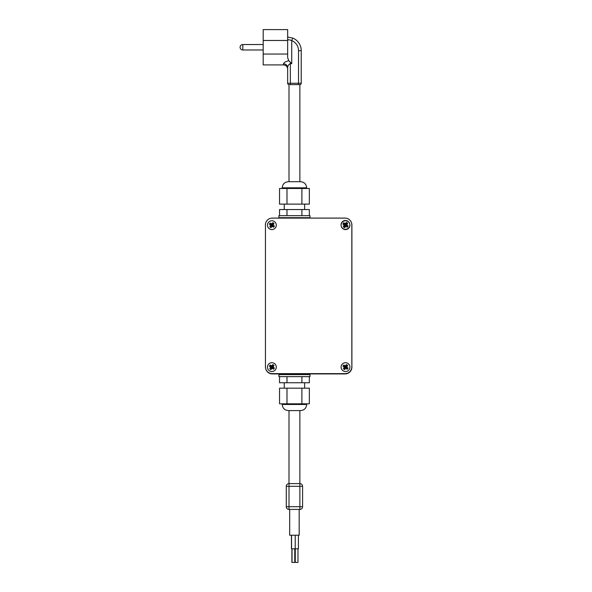 <?xml version="1.0" encoding="UTF-8"?>
<svg xmlns="http://www.w3.org/2000/svg" width="592" height="592" viewBox="0 0 592 592"><rect width="100%" height="100%" fill="white"/><g stroke="black" fill="none" stroke-linecap="round" stroke-linejoin="round"><path stroke-width="0.89" d="M265.675 368.638A6.793 6.793 0 0 0 272.298 373.915L345.106 373.915A6.793 6.793 0 0 0 351.9 367.121L351.9 225.167A6.793 6.793 0 0 0 351.663 223.384M351.833 224.893A6.793 6.793 0 0 0 345.04 218.1L272.224 218.1A6.793 6.793 0 0 0 265.438 224.893L265.438 366.855A6.793 6.793 0 0 0 272.224 373.648L345.04 373.648A6.793 6.793 0 0 0 351.833 366.855L351.833 224.893L351.833 366.855M341.887 222.289A4.418 4.418 0 0 1 349.487 223.11A4.418 4.418 0 0 1 344.973 229.282A4.418 4.418 0 0 1 341.887 222.289M346.453 226.477L347.171 226.995L347.97 225.9L346.727 224.701L347.548 223.177L346.453 222.37L345.247 223.621L343.723 222.792L342.923 223.887L344.167 225.093L343.345 226.618L344.44 227.417L345.647 226.174L346.453 226.477L345.75 225.367L344.988 225.537L344.995 224.538L345.972 224.523L345.75 225.367M347.171 226.995L345.965 225.522M346.727 224.701L345.832 224.834M347.023 223.887L345.92 224.59M343.634 224.412L344.907 224.753M344.167 225.093L345.062 224.953M344.44 227.417L345.143 225.656M344.966 226.706L345.299 225.441M345.647 226.174L345.506 225.278M309.342 204.114L279.535 204.114L279.535 188.493L309.342 188.493L309.342 204.114M279.535 215.658L279.535 209.546L309.342 209.546L309.342 215.658M302.201 215.658L278.906 215.658L278.906 217.693L309.971 217.693L309.971 215.658L302.201 215.658M301.89 209.546L301.89 215.658M301.89 188.493L301.89 204.114M286.987 209.546L286.987 215.658M286.987 188.493L286.987 204.114M300.211 181.7L288.667 181.7M279.535 388.182L309.342 388.182L309.342 403.803L279.535 403.803L279.535 388.182M309.342 376.63L309.342 382.743L279.535 382.743L279.535 376.63M278.906 376.63L309.971 376.63L309.971 374.595L278.906 374.595L278.906 376.63M301.89 382.743L301.89 376.63M286.987 382.743L286.987 376.63M301.89 403.803L301.89 388.182M286.987 403.803L286.987 388.182M288.667 410.596L300.551 410.596C304.266 410.234 306.301 408.191 306.663 404.484L306.663 403.803M345.04 218.1L272.224 218.1M265.438 224.893L265.438 366.855M272.224 373.648L345.04 373.648M268.324 222.562A4.418 4.418 0 0 1 275.924 223.384A4.418 4.418 0 0 1 271.41 229.555A4.418 4.418 0 0 1 268.324 222.562M272.897 226.743L273.608 227.269L274.414 226.174L273.164 224.967L273.992 223.443L272.89 222.644L271.691 223.887L270.167 223.066L269.36 224.161L270.611 225.367L269.789 226.891L270.884 227.691L272.083 226.447L272.897 226.743L272.187 225.641L271.254 225.685L271.373 224.538L272.52 224.649L272.646 225.471L272.187 225.641M274.414 226.174L272.646 225.471M273.608 227.269L272.401 225.796M273.696 225.648L272.431 225.315M273.164 224.967L272.268 225.108M273.467 224.161L272.364 224.864M273.992 223.443L272.52 224.649M272.89 222.644L272.187 224.412M272.372 223.354L272.031 224.627M271.691 223.887L271.832 224.782M270.877 223.591L271.587 224.694M270.167 223.066L271.373 224.538M269.36 224.161L271.129 224.864M270.078 224.686L271.343 225.019M270.611 225.367L271.506 225.226M270.307 226.174L271.417 225.471M269.789 226.891L271.254 225.685M270.884 227.691L271.587 225.922M271.402 226.98L271.743 225.707M272.083 226.447L271.95 225.552M268.324 364.517A4.418 4.418 0 0 1 275.924 365.338A4.418 4.418 0 0 1 271.41 371.517A4.418 4.418 0 0 1 268.324 364.517M272.897 368.705L273.608 369.223L274.414 368.128L273.164 366.929L273.992 365.405L272.89 364.598L271.691 365.849L270.167 365.02L269.36 366.122L270.611 367.321L269.789 368.846L270.884 369.645L272.083 368.402L272.897 368.705L272.187 367.595L271.254 367.639L271.373 366.492L272.52 366.611L272.646 367.425L272.187 367.595M274.414 368.128L272.646 367.425M273.608 369.223L272.401 367.758M273.696 367.61L272.431 367.269M273.164 366.929L272.268 367.062M273.467 366.115L272.364 366.825M273.992 365.405L272.52 366.611M272.89 364.598L272.187 366.367M272.372 365.316L272.031 366.581M271.691 365.849L271.832 366.744M270.877 365.545L271.587 366.648M270.167 365.02L271.373 366.492M269.36 366.122L271.129 366.825M270.078 366.64L271.343 366.981M270.611 367.321L271.506 367.181M270.307 368.135L271.417 367.425M269.789 368.846L271.254 367.639M270.884 369.645L271.587 367.884M271.402 368.934L271.743 367.669M272.083 368.402L271.95 367.506M341.954 364.517A4.418 4.418 0 0 1 349.554 365.338A4.418 4.418 0 0 1 345.04 371.517A4.418 4.418 0 0 1 341.954 364.517M346.527 368.705L347.238 369.223L348.037 368.128L346.794 366.929L347.615 365.405L346.52 364.598L345.314 365.849L343.797 365.02L342.99 366.122L344.233 367.321L343.412 368.846L344.507 369.645L345.713 368.402L346.527 368.705L345.817 367.595L344.884 367.639L344.995 366.492L346.142 366.611L346.276 367.425L345.817 367.595M348.037 368.128L346.276 367.425M347.238 369.223L346.031 367.758M347.326 367.61L346.061 367.269M346.794 366.929L345.898 367.062M347.097 366.115L345.987 366.825M347.615 365.405L346.142 366.611M346.52 364.598L345.817 366.367M345.994 365.316L345.661 366.581M345.314 365.849L345.454 366.744M344.507 365.545L345.21 366.648M343.797 365.02L344.995 366.492M342.99 366.122L344.759 366.825M343.708 366.64L344.973 366.981M344.233 367.321L345.129 367.181M343.937 368.135L345.04 367.425M343.412 368.846L344.884 367.639M344.507 369.645L345.21 367.884M345.032 368.934L345.373 367.669M345.713 368.402L345.573 367.506M341.954 222.562A4.418 4.418 0 0 1 349.554 223.384A4.418 4.418 0 0 1 345.04 229.555A4.418 4.418 0 0 1 341.954 222.562M346.527 226.743L347.238 227.269L348.037 226.174L346.794 224.967L347.615 223.443L346.52 222.644L345.314 223.887L343.797 223.066L342.99 224.161L344.233 225.367L343.412 226.891L344.507 227.691L345.713 226.447L346.527 226.743M347.326 225.648L346.061 225.315M346.794 224.967L345.898 225.108M346.52 222.644L345.817 224.412M345.994 223.354L345.661 224.627M345.314 223.887L345.454 224.782M344.507 223.591L345.21 224.694M343.797 223.066L344.995 224.538M344.233 225.367L345.129 225.226M343.937 226.174L345.04 225.471M287.645 37.074L292.737 38.066A13.586 13.586 0 0 1 301.232 50.653L301.232 83.257A1.362 1.362 0 0 1 299.87 84.619A1.362 1.362 0 0 0 301.232 83.257L287.645 83.257A1.362 1.362 0 0 0 289.007 84.619A1.362 1.362 0 0 1 287.645 83.257A1.362 1.362 0 0 0 289.007 84.619A1.362 1.362 0 0 1 287.645 83.257L287.645 67.673C287.742 65.779 288.644 64.439 290.361 63.662L290.361 84.619L289.007 84.619L289.007 181.7M301.232 83.257A1.362 1.362 0 0 1 299.87 84.619L290.361 84.619M298.516 84.619L298.516 50.653L301.232 50.653A13.586 13.586 0 0 0 292.737 38.066L291.723 40.582L291.723 63.662L288.785 60.717C285.499 61.583 283.76 62.626 283.568 63.84A4.077 3.826 180 0 1 287.645 67.673L287.645 67.673A4.077 3.826 0 0 0 283.568 63.84C283.76 62.626 285.499 61.583 288.785 60.717L288.807 60.732M288.385 39.886L287.645 40.13C288.045 39.56 289.407 39.708 291.723 40.582A10.871 10.871 0 0 1 298.516 50.653M283.568 63.84L283.568 64.92L263.196 64.92L263.196 54.05L287.645 54.05L287.645 57.676L288.785 60.717M263.196 54.05L263.196 29.6L287.645 29.6L287.645 54.05M263.196 40.471L287.645 40.471M298.42 535.235L298.42 548.814L291.456 548.814L291.456 535.235M294.757 548.814L294.757 562.4L291.9 562.4L291.9 548.814M297.983 548.814L297.983 562.4L295.267 562.4L295.267 548.814M295.223 535.235L295.223 548.814M299.189 509.423L299.189 535.235L289.68 535.235L289.68 509.423M299.87 509.423L289.007 509.423A2.716 2.716 0 0 1 286.284 506.708A2.716 2.716 0 0 0 289.007 509.423L289.007 506.708L286.284 506.708A2.716 2.716 0 0 0 289.007 509.423A2.716 2.716 0 0 1 286.284 506.708L286.284 486.328A2.716 2.716 0 0 1 289.007 483.612L299.87 483.612A2.716 2.716 0 0 1 302.586 486.328L302.586 506.708L299.87 506.708L299.87 509.423A2.716 2.716 0 0 0 302.586 506.708A2.716 2.716 0 0 1 299.87 509.423M286.284 486.328A2.716 2.716 0 0 1 289.007 483.612L289.007 506.708L299.87 506.708L299.87 486.328L286.284 486.328A2.716 2.716 0 0 1 289.007 483.612A2.716 2.716 0 0 0 286.284 486.328M299.87 410.596L299.87 483.612A2.716 2.716 0 0 1 302.586 486.328L299.87 486.328L299.87 483.612M306.663 188.493L306.663 187.812L282.214 187.812L282.214 188.493M282.214 403.803L282.214 404.484L306.663 404.484M301.232 50.653A13.586 13.586 0 0 0 292.737 38.066M291.723 63.662L290.361 63.662L290.361 62.301M242.816 47.256L242.816 44.541A2.716 2.716 0 0 0 240.1 47.256A2.716 2.716 0 0 0 242.816 49.98L242.816 47.256M284.249 204.114L284.249 209.546M304.628 204.114L304.628 209.546M282.214 187.812C282.576 184.097 284.611 182.062 288.326 181.7M306.663 187.812C306.301 184.097 304.266 182.062 300.551 181.7M284.249 217.693L284.249 218.1M304.628 217.693L304.628 218.1M304.628 388.182L304.628 382.743M284.249 388.182L284.249 382.743M282.214 404.484C282.576 408.191 284.611 410.234 288.326 410.596M304.628 374.595L304.628 373.915M284.249 374.595L284.249 373.915M299.87 84.619L299.87 181.7M283.568 64.92C286.047 65.164 287.401 66.519 287.645 68.998M263.196 44.541L242.816 44.541M263.196 49.98L242.816 49.98M292.034 548.814L292.034 562.4M291.553 535.235L291.553 548.814M289.007 410.596L289.007 483.612"/></g></svg>

